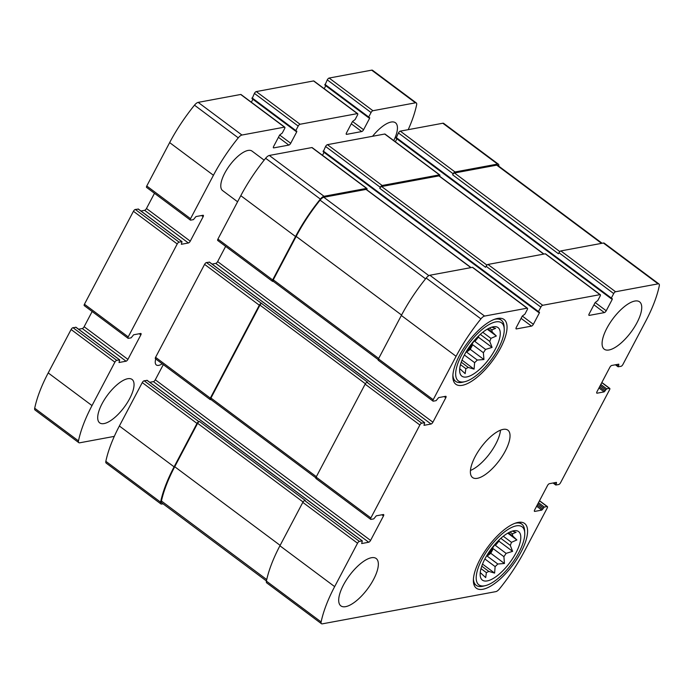 <?xml version="1.0" encoding="UTF-8"?>
<svg xmlns="http://www.w3.org/2000/svg" width="694" height="694" viewBox="0 0 694 694"><rect width="100%" height="100%" fill="white"/><g stroke="black" fill="none" stroke-linecap="round" stroke-linejoin="round"><path stroke-width="1.04" d="M487.674 554.116A26.094 9.942 126.7 0 0 495.186 544.044M509.986 532.003L512.424 533.816A26.094 9.942 126.7 0 1 512.632 535.881L516.865 539.958L511.452 542.326L503.306 536.245M508.468 532.775L512.632 535.881M500.825 538.336L510.298 545.406A26.094 9.942 126.7 0 0 511.452 542.326M497.841 541.19A26.094 9.942 -53.3 0 1 495.412 545.406L506.091 553.378A26.094 9.942 126.7 0 1 503.896 556.657L504.46 563.493L497.798 564.014L487.11 556.05A26.094 9.942 -53.3 0 0 493.208 548.685L503.896 556.657M484.889 558.965L495.134 566.608A26.094 9.942 126.7 0 0 497.798 564.014M481.757 566.148L488.776 571.388A26.094 9.942 126.7 0 1 486.373 572.602L485.696 577.59L480.239 572.602M481.003 568.603L486.373 572.602M480.187 573.149A26.094 9.942 126.7 0 0 481.454 573.513M513.699 530.763A30.284 11.538 126.7 0 0 489.895 550.776A30.284 11.538 126.7 0 0 480.69 577.764A30.284 11.538 126.7 0 0 509.726 562.73A30.284 11.538 126.7 0 0 515.868 530.615A30.284 11.538 126.7 0 0 513.699 530.763M495.134 566.608L494.605 573.097L488.776 571.388M510.298 545.406L512.606 551.366L506.091 553.378M512.224 531.127L516.102 532.333L512.424 533.816M467.149 350.158A26.094 9.942 126.7 0 0 474.661 340.086M489.461 328.045L491.899 329.858A26.094 9.942 126.7 0 1 492.107 331.923L496.34 336L490.927 338.368L482.781 332.287M487.943 328.809L492.107 331.923M480.291 334.378L489.773 341.448A26.094 9.942 126.7 0 0 490.927 338.368M477.316 337.232A26.094 9.942 -53.3 0 1 474.887 341.448L485.566 349.42A26.094 9.942 126.7 0 1 483.371 352.699L483.935 359.535L477.272 360.056L466.585 352.084A26.094 9.942 -53.3 0 0 472.683 344.727L483.371 352.699M464.364 355.007L474.609 362.65A26.094 9.942 126.7 0 0 477.272 360.056M461.232 362.19L468.25 367.43A26.094 9.942 126.7 0 1 465.848 368.644L465.162 373.632L459.714 368.644M460.478 364.636L465.848 368.644M459.662 369.191A26.094 9.942 126.7 0 0 460.929 369.555M493.174 326.805A30.284 11.538 126.7 0 0 469.37 346.818A30.284 11.538 126.7 0 0 460.165 373.806A30.284 11.538 126.7 0 0 489.201 358.772A30.284 11.538 126.7 0 0 495.343 326.657A30.284 11.538 126.7 0 0 493.174 326.805M474.609 362.65L474.08 369.13L468.25 367.43M489.773 341.448L492.081 347.408L485.566 349.42M491.699 327.169L495.577 328.366L491.899 329.858M533.365 324.306L522.296 316.056L516.275 327.481A1.969 0.755 -53.3 0 0 516.102 328.869A1.969 0.755 -53.3 0 0 516.423 328.921L531.5 326.119A1.969 0.755 -53.3 0 0 533.365 324.306L539.377 312.89L539.464 312.196L538.397 312.283L538.483 311.589L540.843 307.104A1.969 0.755 -53.3 0 1 542.708 305.282L599.998 294.646L545.258 253.813L487.977 264.449A1.969 0.755 -53.3 0 0 486.112 266.27L485.574 267.285L379.757 188.334A1.969 0.755 -53.3 0 1 381.622 186.521L438.912 175.886A1.969 0.755 -53.3 0 1 439.224 175.938L543.94 254.056M545.258 253.813A1.969 0.755 -53.3 0 1 545.579 253.865L600.31 294.698A1.969 0.755 -53.3 0 1 600.136 296.095L597.777 300.58L595.157 302.532L589.137 313.948A1.969 0.755 -53.3 0 0 588.963 315.336A1.969 0.755 -53.3 0 0 589.284 315.388L604.361 312.595L593.951 304.822M604.361 312.595A1.969 0.755 -53.3 0 0 606.226 310.773L612.247 299.366L612.325 298.663L611.258 298.75L611.345 298.056L613.704 293.571L558.974 252.737A1.969 0.755 -53.3 0 1 560.839 250.924L603.381 243.021A5.413 2.065 -53.3 0 1 604.248 243.169L658.988 284.002A5.413 2.065 -53.3 0 1 659.3 285.763A92.571 35.273 -53.3 0 1 645.784 321.079L622.891 364.497A1.969 0.755 -53.3 0 1 621.026 366.311L618.102 366.796L618.84 364.879L618.05 364.289M613.704 293.571A1.969 0.755 -53.3 0 1 615.569 291.758L658.112 283.855A5.413 2.065 -53.3 0 1 658.988 284.002M618.84 364.879L618.762 364.159L611.726 365.469A1.969 0.755 -53.3 0 0 609.861 367.282L596.97 391.746A1.969 0.755 -53.3 0 0 596.797 393.134A1.969 0.755 -53.3 0 0 597.118 393.186L604.153 391.876L606.66 388.84L609.419 388.328A1.969 0.755 -53.3 0 1 609.74 388.38A1.969 0.755 -53.3 0 1 609.566 389.768L560.561 482.712A1.969 0.755 -53.3 0 1 558.696 484.533L555.773 485.019L556.51 483.102L555.721 482.512M556.51 483.102L556.432 482.373L549.396 483.683A1.969 0.755 -53.3 0 0 547.531 485.496L534.64 509.96A1.969 0.755 -53.3 0 0 534.467 511.348A1.969 0.755 -53.3 0 0 534.788 511.4L541.823 510.099L544.33 507.054L547.098 506.542A1.969 0.755 -53.3 0 1 547.41 506.594A1.969 0.755 -53.3 0 1 547.236 507.991L524.352 551.4A92.571 35.273 -53.3 0 1 499.515 588.824A5.413 2.065 -53.3 0 1 495.837 591.626L322.328 623.845A5.413 2.065 -53.3 0 1 321.452 623.706A5.413 2.065 -53.3 0 1 321.131 621.945A92.571 35.273 -53.3 0 1 334.655 586.621L357.54 543.211A1.969 0.755 -53.3 0 1 359.405 541.389L362.329 540.904L361.669 543.549L368.705 542.24L153.426 381.622L149.748 382.299M321.452 623.706L266.722 582.873A5.413 2.065 -53.3 0 1 266.401 581.104A92.571 35.273 -53.3 0 1 279.916 545.788L302.81 502.378A1.969 0.755 -53.3 0 1 304.675 500.556L305.299 500.443L199.482 421.492L198.857 421.605L144.126 380.772L147.119 380.433M316.282 478.548A1.969 0.755 -53.3 0 1 315.961 478.496A1.969 0.755 -53.3 0 1 316.134 477.099L365.139 384.155A1.969 0.755 -53.3 0 1 367.005 382.342L367.629 382.221L206.456 262.558L209.449 262.211M368.705 542.24A1.969 0.755 -53.3 0 0 370.57 540.426L383.47 515.963A1.969 0.755 -53.3 0 0 383.635 514.575A1.969 0.755 -53.3 0 0 383.322 514.523L376.287 515.824L373.78 518.869L371.012 519.381A1.969 0.755 -53.3 0 1 370.691 519.329A1.969 0.755 -53.3 0 1 370.865 517.932L419.87 424.997A1.969 0.755 -53.3 0 1 421.735 423.175L424.659 422.689L423.999 425.327L431.035 424.025L215.756 263.408L212.078 264.084M378.612 360.325A1.969 0.755 -53.3 0 1 378.291 360.273A1.969 0.755 -53.3 0 1 378.464 358.885L401.349 315.466A92.571 35.273 -53.3 0 1 426.185 278.051A5.413 2.065 -53.3 0 1 429.864 275.24L472.397 267.346A1.969 0.755 -53.3 0 1 472.718 267.398L527.449 308.231A1.969 0.755 -53.3 0 1 527.275 309.619L524.916 314.104L522.296 316.065M431.035 424.025A1.969 0.755 -53.3 0 0 432.9 422.204L445.791 397.749A1.969 0.755 -53.3 0 0 445.964 396.352A1.969 0.755 -53.3 0 0 445.652 396.3L438.617 397.61L436.101 400.646L433.342 401.167A1.969 0.755 -53.3 0 1 433.021 401.115A1.969 0.755 -53.3 0 1 433.195 399.718L456.088 356.308A92.571 35.273 -53.3 0 1 480.916 318.884A5.413 2.065 -53.3 0 1 484.594 316.074L527.128 308.179A1.969 0.755 -53.3 0 1 527.449 308.231M439.762 174.914A1.969 0.755 -53.3 0 0 439.449 174.862L382.16 185.498L327.429 144.664L384.71 134.029A1.969 0.755 -53.3 0 1 385.031 134.081L439.762 174.914A1.969 0.755 -53.3 0 1 439.632 176.233M395.354 141.784L396.916 138.835M396.135 138.158L398.425 132.953A1.969 0.755 -53.3 0 1 400.291 131.14L442.824 123.237A5.413 2.065 -53.3 0 1 443.7 123.385L498.431 164.218A5.413 2.065 -53.3 0 1 498.752 165.979A92.571 35.273 -53.3 0 1 498.717 166.126M498.431 164.218A5.413 2.065 -53.3 0 0 497.563 164.07L455.021 171.973A1.969 0.755 -53.3 0 0 453.156 173.786L452.618 174.81A1.969 0.755 -53.3 0 1 454.483 172.988L496.731 165.146A5.413 2.065 -53.3 0 1 497.598 165.293L602.106 243.256M558.974 252.737L558.436 253.761L452.618 174.81M198.857 421.605A1.969 0.755 -53.3 0 0 196.992 423.427L174.099 466.836A92.571 35.273 -53.3 0 0 160.583 502.161A5.413 2.065 -53.3 0 0 160.904 503.922A5.413 2.065 -53.3 0 0 161.771 504.061L163.047 503.827M160.904 503.922L106.165 463.089A5.413 2.065 -53.3 0 1 105.852 461.328A92.571 35.273 -53.3 0 1 119.368 426.003L142.261 382.594A1.969 0.755 -53.3 0 1 144.126 380.772M370.57 540.426L155.291 379.8A1.969 0.755 -53.3 0 1 153.426 381.622M155.291 379.8L163.307 364.602M261.187 303.391A1.969 0.755 -53.3 0 0 259.322 305.213L210.317 398.148A1.969 0.755 -53.3 0 0 210.143 399.544A1.969 0.755 -53.3 0 0 210.464 399.597L210.889 399.518M155.734 358.763A1.969 0.755 -53.3 0 1 155.413 358.711A1.969 0.755 -53.3 0 1 155.586 357.315L204.591 264.371A1.969 0.755 -53.3 0 1 206.456 262.558M432.9 422.204L217.621 261.586A1.969 0.755 -53.3 0 1 215.756 263.408M217.621 261.586L225.637 246.379M366.762 189.766A1.969 0.755 -53.3 0 0 366.9 188.447A1.969 0.755 -53.3 0 0 366.579 188.395L324.046 196.289A5.413 2.065 -53.3 0 0 320.368 199.1A92.571 35.273 -53.3 0 0 295.54 236.524L272.647 279.934A1.969 0.755 -53.3 0 0 272.473 281.33A1.969 0.755 -53.3 0 0 272.794 281.382L273.219 281.296M218.055 240.54A1.969 0.755 -53.3 0 1 217.743 240.488A1.969 0.755 -53.3 0 1 217.916 239.1L240.801 195.682A92.571 35.273 -53.3 0 1 265.637 158.267A5.413 2.065 -53.3 0 1 269.315 155.456L311.849 147.562A1.969 0.755 -53.3 0 1 312.17 147.614L366.9 188.447M322.493 155.317L324.046 152.359M323.274 151.691L325.564 146.486A1.969 0.755 -53.3 0 1 327.429 144.664M382.16 185.498A1.969 0.755 -53.3 0 0 380.295 187.319L379.757 188.334M609.02 349.976A29.547 11.26 -53.3 0 1 604.248 349.195A29.547 11.26 -53.3 0 1 609.627 323.508A29.547 11.26 -53.3 0 1 634.81 301.057A29.547 11.26 -53.3 0 1 639.582 301.838A29.547 11.26 -53.3 0 1 634.195 327.516A29.547 11.26 -53.3 0 1 609.02 349.976M345.629 606.651A29.547 11.26 -53.3 0 1 340.858 605.871A29.547 11.26 -53.3 0 1 346.237 580.184A29.547 11.26 -53.3 0 1 371.42 557.733A29.547 11.26 -53.3 0 1 376.191 558.514A29.547 11.26 -53.3 0 1 370.804 584.201A29.547 11.26 -53.3 0 1 345.629 606.651M497.581 318.451A40.373 15.389 126.7 0 0 463.167 349.134A40.373 15.389 126.7 0 0 455.811 384.233A40.373 15.389 126.7 0 0 492.289 361.071A40.373 15.389 126.7 0 0 504.096 319.509A40.373 15.389 126.7 0 0 497.581 318.451M518.106 522.409A40.373 15.389 126.7 0 0 483.692 553.092A40.373 15.389 126.7 0 0 476.336 588.191A40.373 15.389 126.7 0 0 512.814 565.037A40.373 15.389 126.7 0 0 524.629 523.467A40.373 15.389 126.7 0 0 518.106 522.409M503.115 429.395A29.547 11.26 126.7 0 0 477.932 451.846A29.547 11.26 126.7 0 0 472.553 477.533A29.547 11.26 126.7 0 0 499.238 460.582A29.547 11.26 126.7 0 0 507.887 430.176A29.547 11.26 126.7 0 0 503.115 429.395M273.419 281.261A1.969 0.755 -53.3 0 1 273.098 281.209A1.969 0.755 -53.3 0 1 273.271 279.821L296.164 236.402A92.571 35.273 -53.3 0 1 320.073 200.132A5.413 2.065 -53.3 0 1 323.803 197.261L366.042 189.41A1.969 0.755 -53.3 0 1 366.363 189.462L471.07 267.589M211.089 399.475A1.969 0.755 -53.3 0 1 210.776 399.423A1.969 0.755 -53.3 0 1 210.95 398.035L259.946 305.091A1.969 0.755 -53.3 0 1 261.812 303.278M266.435 580.965L161.737 502.846A5.413 2.065 -53.3 0 1 161.433 501.025A92.571 35.273 -53.3 0 1 174.732 466.724L197.617 423.305A1.969 0.755 -53.3 0 1 199.482 421.492M470.445 470.454A29.547 11.26 126.7 0 0 500.504 430.167M516.275 525.87A36.192 13.793 126.7 0 0 481.749 559.772A36.192 13.793 126.7 0 0 485.314 585.658A36.192 13.793 126.7 0 0 511.53 564.083A36.192 13.793 126.7 0 0 524.751 532.801A36.192 13.793 126.7 0 0 516.275 525.87M524.751 532.801L524.612 530.459A38.161 14.539 126.7 0 0 521.845 524.161A38.161 14.539 126.7 0 0 515.677 523.155A38.161 14.539 126.7 0 0 514.957 523.302M473.421 578.97A38.161 14.539 126.7 0 0 476.197 585.328A38.161 14.539 126.7 0 0 483.033 586.196L485.314 585.658M495.75 321.912A36.192 13.793 126.7 0 0 461.224 355.805A36.192 13.793 126.7 0 0 464.789 381.7A36.192 13.793 126.7 0 0 491.005 360.117A36.192 13.793 126.7 0 0 504.226 328.843A36.192 13.793 126.7 0 0 495.75 321.912M504.226 328.843L504.087 326.501A38.161 14.539 126.7 0 0 501.311 320.194A38.161 14.539 126.7 0 0 495.152 319.188A38.161 14.539 126.7 0 0 494.432 319.344M452.896 375.012A38.161 14.539 126.7 0 0 455.672 381.37A38.161 14.539 126.7 0 0 462.508 382.238L464.789 381.7M461.996 360.117L474.08 369.13M472.683 344.727L470.254 349.334L483.935 359.535M470.254 349.334L466.585 352.084M478.643 335.913L478.409 337.197L492.081 347.408M478.409 337.197L474.887 341.448M487.24 329.208L496.34 336M482.53 564.083L494.605 573.097M493.208 548.685L490.779 553.292L504.46 563.493M490.779 553.292L487.11 556.05M499.168 539.88L498.934 541.164L512.606 551.366M498.934 541.164L495.412 545.406M507.765 533.166L516.865 539.958M351.303 123.792L361.713 131.556L346.636 134.358A1.969 0.755 126.7 0 1 346.315 134.306A1.969 0.755 126.7 0 1 346.488 132.91L352.509 121.493L355.128 119.542L357.488 115.057A1.969 0.755 126.7 0 0 357.662 113.66A1.969 0.755 126.7 0 0 357.349 113.608L300.06 124.252A1.969 0.755 126.7 0 0 298.194 126.065L295.835 130.55L295.748 131.244L296.815 131.157L296.728 131.851L290.717 143.268A1.969 0.755 126.7 0 1 288.851 145.081L273.774 147.883A1.969 0.755 126.7 0 1 273.453 147.831A1.969 0.755 126.7 0 1 273.627 146.443L279.647 135.026L290.717 143.268M357.662 113.66L313.879 80.998A1.969 0.755 126.7 0 0 313.558 80.946L256.277 91.582A1.969 0.755 126.7 0 0 254.412 93.395L252.122 98.6M252.894 99.277L251.341 102.226M284.8 127.193A1.969 0.755 126.7 0 0 284.479 127.141L241.946 135.035A5.413 2.065 126.7 0 0 238.268 137.846A92.571 35.273 126.7 0 0 213.44 175.27L190.546 218.679A1.969 0.755 126.7 0 0 190.373 220.076L146.59 187.406A1.969 0.755 126.7 0 1 146.764 186.009L169.648 142.6A92.571 35.273 126.7 0 1 194.485 105.176A5.413 2.065 126.7 0 1 198.163 102.374L240.697 94.471A1.969 0.755 126.7 0 1 241.018 94.523L284.8 127.193A1.969 0.755 126.7 0 1 284.627 128.581L282.267 133.066L279.647 135.026M190.373 220.076A1.969 0.755 126.7 0 0 190.694 220.128L193.453 219.616L195.968 216.571L203.004 215.27A1.969 0.755 126.7 0 1 203.316 215.322A1.969 0.755 126.7 0 1 203.142 216.71L190.251 241.165A1.969 0.755 126.7 0 1 188.386 242.987L181.351 244.288L182.01 241.651L179.087 242.137A1.969 0.755 126.7 0 0 177.222 243.958L128.217 336.902A1.969 0.755 126.7 0 0 128.043 338.29A1.969 0.755 126.7 0 0 128.364 338.342L131.131 337.831L133.638 334.786L140.674 333.484A1.969 0.755 126.7 0 1 140.995 333.536A1.969 0.755 126.7 0 1 140.821 334.924L127.922 359.388A1.969 0.755 126.7 0 1 126.056 361.201L119.021 362.511L119.68 359.865L116.757 360.351A1.969 0.755 126.7 0 0 114.892 362.173L92.007 405.582A92.571 35.273 126.7 0 0 78.483 440.907A5.413 2.065 126.7 0 0 78.804 442.668A5.413 2.065 126.7 0 0 79.68 442.807L114.293 436.379M154.484 193.296L146.469 208.504L190.251 241.165M140.925 211.002L144.604 210.317A1.969 0.755 126.7 0 0 146.469 208.504M138.297 209.128L135.304 209.467A1.969 0.755 126.7 0 0 133.439 211.288L84.434 304.232A1.969 0.755 126.7 0 0 84.26 305.62L128.043 338.29M92.155 311.511L84.139 326.718L127.922 359.388M78.596 329.216L82.274 328.531A1.969 0.755 126.7 0 0 84.139 326.718M75.967 327.342L72.974 327.689A1.969 0.755 126.7 0 0 71.109 329.503L48.216 372.921A92.571 35.273 126.7 0 0 34.7 408.237A5.413 2.065 126.7 0 0 35.012 409.998L78.804 442.668M408.211 129.665A92.571 35.273 126.7 0 0 416.652 104.725A5.413 2.065 126.7 0 0 416.339 102.964A5.413 2.065 126.7 0 0 415.463 102.825L372.921 110.719A1.969 0.755 126.7 0 0 371.056 112.532L368.696 117.017L368.609 117.72L369.685 117.624L369.598 118.327L363.578 129.735A1.969 0.755 126.7 0 1 361.713 131.556M416.339 102.964L372.548 70.294A5.413 2.065 126.7 0 0 371.672 70.155L329.138 78.049A1.969 0.755 126.7 0 0 327.273 79.871L324.983 85.076M325.764 85.744L324.202 88.702M104.048 423.574A27.083 10.323 126.7 0 0 127.132 402.988A27.083 10.323 126.7 0 0 132.068 379.445A27.083 10.323 126.7 0 0 107.605 394.981A27.083 10.323 126.7 0 0 99.676 422.863A27.083 10.323 126.7 0 0 104.048 423.574M155.768 358.972A14.774 5.63 126.7 0 0 156.323 364.966A14.774 5.63 126.7 0 0 158.709 365.356A14.774 5.63 126.7 0 0 162.231 363.795M393.758 140.596A27.083 10.323 126.7 0 0 395.459 122.769A27.083 10.323 126.7 0 0 372.557 136.284M264.136 160.141L252.026 151.101A24.62 9.386 126.7 0 0 229.783 165.224A24.62 9.386 126.7 0 0 222.583 190.572L237.6 201.772M542.708 305.282L487.977 264.449M615.569 291.758L560.839 250.924M658.112 283.855L603.381 243.021M609.419 388.328L601.776 382.62M547.098 506.542L539.446 500.842M321.131 621.945L266.401 581.104M334.655 586.621L279.916 545.788M357.54 543.211L302.81 502.378M359.405 541.389L304.675 500.556M370.865 517.932L316.134 477.099M419.87 424.997L365.139 384.155M421.735 423.175L367.005 382.342M433.195 399.718L378.464 358.885M456.088 356.308L401.349 315.466M480.916 318.884L426.185 278.051M484.594 316.074L429.864 275.24M527.128 308.179L472.397 267.346M540.843 307.104L486.112 266.27M439.449 174.862L384.71 134.029M589.284 315.388L588.824 315.05M606.226 310.773L595.166 302.523M612.247 299.366L611.457 298.776M611.345 298.056L396.066 137.438M453.156 173.786L398.425 132.953M455.021 171.973L400.291 131.14M497.563 164.07L442.824 123.237M618.189 366.102L616.22 364.636M597.118 393.186L596.658 392.847M604.153 391.876L598.939 387.998M605.081 390.974L599.547 386.844M605.723 389.75L600.197 385.621M606.66 388.84L600.804 384.467M555.859 484.325L553.89 482.851M534.788 511.4L534.328 511.062M541.823 510.099L536.618 506.212M542.751 509.188L537.225 505.059M543.393 507.965L537.867 503.835M544.33 507.054L538.475 502.69M160.583 502.161L105.852 461.328M174.099 466.836L119.368 426.003M196.992 423.427L142.261 382.594M362.173 540.878L146.885 380.26M383.47 515.963L381.891 514.783M210.317 398.148L155.586 357.315M259.322 305.213L204.591 264.371M424.502 422.663L209.215 262.046M445.791 397.749L444.212 396.569M272.647 279.934L217.916 239.1M295.54 236.524L240.801 195.682M320.368 199.1L265.637 158.267M324.046 196.289L269.315 155.456M366.579 188.395L311.849 147.562M516.423 328.921L515.963 328.583M531.5 326.119L521.081 318.355M539.377 312.89L538.587 312.3M538.483 311.589L323.196 150.971M380.295 187.319L325.564 146.486M486.962 265.117L381.622 186.521M543.74 254.099L438.912 175.886M378.681 358.46L273.271 279.821M401.574 315.05L296.164 236.402M425.552 278.832L320.073 200.132M428.857 275.639L323.803 197.261M470.87 267.624L366.042 189.41M316.36 476.683L210.95 398.035M365.382 383.756L259.946 305.091M266.73 579.585L161.433 501.025M280.142 545.371L174.732 466.724M303.052 501.97L197.617 423.305M601.559 243.36L496.731 165.146M559.824 251.584L454.483 172.988M313.558 80.946L357.349 113.608M256.277 91.582L300.06 124.252M254.412 93.395L298.194 126.065M252.043 97.88L295.835 130.55M295.939 131.261L296.728 131.851M278.441 137.317L288.851 145.081M273.315 147.544L273.774 147.883M240.697 94.471L284.479 127.141M198.163 102.374L241.946 135.035M194.485 105.176L238.268 137.846M169.648 142.6L213.44 175.27M146.764 186.009L190.546 218.679M201.564 215.53L203.142 216.71M144.604 210.317L188.386 242.987M138.063 208.955L181.854 241.625M135.304 209.467L179.087 242.137M133.439 211.288L177.222 243.958M84.434 304.232L128.217 336.902M139.242 333.745L140.821 334.924M82.274 328.531L126.056 361.201M75.733 327.178L119.524 359.839M72.974 327.689L116.757 360.351M71.109 329.503L114.892 362.173M48.216 372.921L92.007 405.582M34.7 408.237L78.483 440.907M371.672 70.155L415.463 102.825M329.138 78.049L372.921 110.719M327.273 79.871L371.056 112.532M324.913 84.356L368.696 117.017M368.809 117.737L369.598 118.327M352.517 121.485L363.578 129.735M346.176 134.011L346.636 134.358M609.74 388.38L601.845 382.489M547.41 506.594L539.516 500.704M370.691 519.329L315.961 478.496M433.021 401.115L378.291 360.273M611.258 298.75L395.979 138.132M618.102 366.796L615.404 364.784M555.773 485.019L553.075 482.998M362.329 540.904L147.05 380.286M210.143 399.544L155.413 358.711M424.659 422.689L209.38 262.072M272.473 281.33L217.743 240.488M538.397 312.283L323.109 151.665M378.178 359.605L273.098 281.209M315.848 477.828L210.776 399.423M473.629 583.411L476.197 585.328M519.268 522.244L521.845 524.161M453.104 379.453L455.672 381.37M498.743 318.277L501.311 320.194M251.957 98.574L295.748 131.244M138.227 208.981L182.01 241.651M75.898 327.204L119.68 359.865M324.827 85.05L368.609 117.72"/></g></svg>
